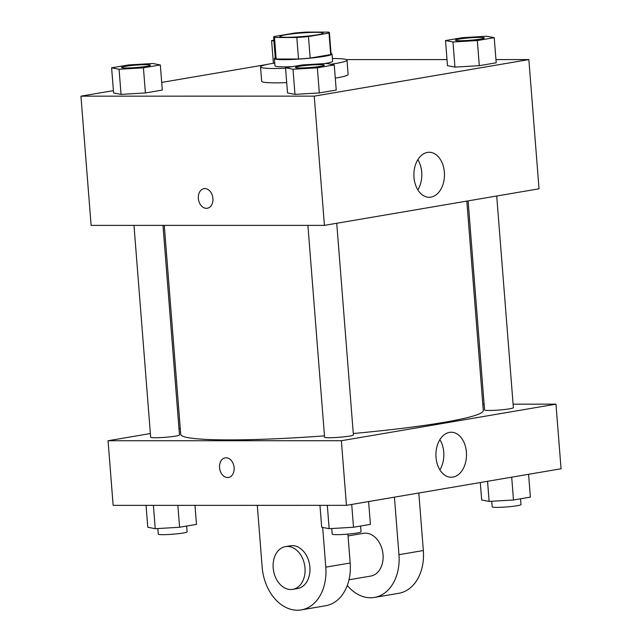 <?xml version="1.0" encoding="UTF-8"?>
<svg xmlns="http://www.w3.org/2000/svg" width="642" height="642" viewBox="0 0 642 642"><rect width="100%" height="100%" fill="white"/><g stroke="black" fill="none" stroke-linecap="round" stroke-linejoin="round"><path stroke-width="0.96" d="M286.878 37.292A21.684 1.83 175.5 0 1 279.896 36.506A21.684 1.83 175.5 0 1 301.363 32.983A21.684 1.83 175.5 0 1 323.119 33.103A21.684 1.83 175.5 0 1 310.263 35.791A21.684 1.83 175.5 0 1 286.878 37.292M308.473 36.546L329.009 33.055A27.983 2.359 175.5 0 0 329.402 32.606A27.983 2.359 175.5 0 0 328.519 32.1L306.202 32.1A27.983 2.359 175.5 0 0 294.542 33.055L274.014 36.554A27.983 2.359 175.5 0 0 273.612 36.995A27.983 2.359 175.5 0 0 274.495 37.501L296.821 37.501A27.983 2.359 175.5 0 0 308.473 36.546L310.174 58.085L330.702 54.586L329.009 33.055M274.495 37.501L276.188 59.04L298.514 59.04L296.821 37.501M276.188 59.04A27.983 2.359 175.5 0 1 275.306 58.534L273.612 36.995M329.402 32.606L331.095 54.145A27.983 2.359 175.5 0 1 330.702 54.586M310.174 58.085A27.983 2.359 175.5 0 1 298.514 59.04M275.257 57.924A28.906 2.44 -4.5 0 0 274.383 58.607A28.906 2.44 -4.5 0 0 303.393 58.767A28.906 2.44 -4.5 0 0 332.018 54.072A28.906 2.44 -4.5 0 0 331.047 53.535M332.018 54.072L332.588 61.247A28.906 2.44 175.5 0 1 324.202 63.646M292.319 66.656A28.906 2.44 175.5 0 1 284.262 66.84A28.906 2.44 175.5 0 1 274.953 65.781L274.383 58.607M285.57 68.269A43.359 3.659 175.5 0 1 274.503 68.501A43.359 3.659 175.5 0 1 260.54 66.92A43.359 3.659 175.5 0 1 274.736 63.068M332.371 58.534A43.359 3.659 175.5 0 1 346.993 60.115A43.359 3.659 175.5 0 1 330.807 64.264M286.701 82.625A43.359 3.659 175.5 0 1 275.635 82.858A43.359 3.659 175.5 0 1 261.671 81.277L260.54 66.92M346.993 60.115L348.125 74.472A43.359 3.659 175.5 0 1 335.284 78.107M445.516 40.55L447.49 65.677L454.953 67.113L479.309 65.677L496.202 62.796L494.228 37.669L486.764 36.233L462.409 37.677L445.516 40.55L452.971 41.987L477.327 40.55L494.228 37.669M113.409 90.634L80.94 96.164L314.243 96.148L528.856 59.578L495.953 59.586M447.017 59.586L346.439 59.594M266.895 64.481L161.704 82.409M111.62 67.827L113.594 92.954L121.049 94.39L145.405 92.946L162.306 90.073L160.323 64.946L152.868 63.51L128.512 64.946L111.62 67.827L119.075 69.264L143.431 67.819L160.323 64.946M285.538 67.811L287.512 92.938L294.975 94.374L319.323 92.929L336.223 90.057L334.241 64.93L326.786 63.494L302.43 64.93L285.538 67.811L292.993 69.248L317.349 67.811L334.241 64.93M528.856 59.578L539.023 188.796L324.419 225.366L91.108 225.382L80.94 96.164M324.419 225.366L314.243 96.148M413.994 177.361A22.502 15.288 -90 0 1 429.177 152.274A22.502 15.288 -90 0 1 444.465 174.776A22.502 15.288 -90 0 1 429.177 197.279A22.502 15.288 -90 0 1 413.994 177.361M206.419 208.329A9.935 7.239 80.3 0 1 198.418 199.068A9.935 7.239 80.3 0 1 203.979 188.66A9.935 7.239 80.3 0 1 212.783 197.238A9.935 7.239 80.3 0 1 207.318 208.249A9.935 7.239 80.3 0 1 206.419 208.329M207.318 208.249A9.935 7.239 80.3 0 1 206.427 208.329A9.935 7.239 80.3 0 1 198.418 199.068A9.935 7.239 80.3 0 1 203.979 188.66M417.854 159.665A22.502 15.288 -90 0 1 417.854 189.888M324.475 435.862A151.761 12.8 175.5 0 1 229.587 439.906A151.761 12.8 175.5 0 1 180.723 434.361L164.28 225.374M466.822 201.098L483.306 410.543A151.761 12.8 175.5 0 1 353.285 433.502M307.903 225.366L324.579 437.21A14.453 1.22 -4.5 0 0 339.08 437.29A14.453 1.22 -4.5 0 0 353.397 434.939L336.737 223.264M162.98 225.374L179.479 434.955A14.453 1.22 175.5 0 1 170.9 436.753A14.453 1.22 175.5 0 1 155.316 437.748A14.453 1.22 175.5 0 1 150.661 437.218L133.985 225.382M496.715 196.003L513.375 407.678A14.453 1.22 175.5 0 1 504.805 409.476A14.453 1.22 175.5 0 1 489.212 410.479A14.453 1.22 175.5 0 1 484.558 409.949L468.106 200.882M180.258 428.439L178.982 428.663L180.258 428.439M346.447 505.334L113.144 505.35L108.057 440.741L150.372 433.535L108.057 440.741L341.367 440.725L555.972 404.155L513.094 404.163L555.972 404.155L561.06 468.764L346.447 505.334L341.367 440.725L555.972 404.155M484.1 404.163L482.808 404.163L484.1 404.163M324.29 65.211A14.453 1.22 175.5 0 1 324.298 65.235A14.453 1.22 175.5 0 1 315.728 67.033A14.453 1.22 175.5 0 1 300.135 68.036A14.453 1.22 175.5 0 1 295.481 67.506A14.453 1.22 175.5 0 1 295.481 67.474L295.481 67.45A14.453 1.22 175.5 0 1 309.789 65.099A14.453 1.22 175.5 0 1 324.29 65.179A14.453 1.22 175.5 0 1 315.72 66.977A14.453 1.22 175.5 0 1 300.127 67.972A14.453 1.22 175.5 0 1 295.481 67.45M287.512 92.938L294.975 94.374L292.993 69.248M294.975 94.374L319.323 92.929L317.349 67.811M319.323 92.929L336.223 90.057M484.277 37.918L484.277 37.974A14.453 1.22 175.5 0 1 484.277 37.974A14.453 1.22 175.5 0 1 475.706 39.772A14.453 1.22 175.5 0 1 460.113 40.775A14.453 1.22 175.5 0 1 455.459 40.245A14.453 1.22 175.5 0 1 455.467 40.213A14.453 1.22 175.5 0 1 469.767 37.838A14.453 1.22 175.5 0 1 484.277 37.918A14.453 1.22 175.5 0 1 475.698 39.716A14.453 1.22 175.5 0 1 460.113 40.719A14.453 1.22 175.5 0 1 455.459 40.189L455.459 40.245M447.49 65.677L454.953 67.113L452.971 41.987M454.953 67.113L479.309 65.677L477.327 40.55M479.309 65.677L496.202 62.796M150.38 65.251L150.372 65.195A14.453 1.22 175.5 0 1 141.802 66.993A14.453 1.22 175.5 0 1 126.209 67.988A14.453 1.22 175.5 0 1 121.555 67.458A14.453 1.22 175.5 0 1 135.871 65.115A14.453 1.22 175.5 0 1 150.372 65.195A14.453 1.22 175.5 0 1 150.38 65.251A14.453 1.22 175.5 0 1 141.802 67.049A14.453 1.22 175.5 0 1 126.217 68.044A14.453 1.22 175.5 0 1 121.563 67.522A14.453 1.22 175.5 0 1 121.563 67.49M113.594 92.954L121.049 94.39L119.075 69.264M121.049 94.39L145.405 92.946L143.431 67.819M145.405 92.946L162.306 90.073M273.861 40.181L271.598 40.566L273.933 41.016M273.388 63.285L271.598 40.566M319.965 505.334L321.69 527.251L329.153 528.687L353.509 527.242L370.402 524.362L368.604 501.554M329.153 528.687L327.316 505.334M353.509 527.242L351.712 504.435M360.563 526.039L361.021 531.849A14.453 1.22 175.5 0 1 352.45 533.646A14.453 1.22 175.5 0 1 336.857 534.65A14.453 1.22 175.5 0 1 332.203 534.12L331.762 528.527M480.296 482.527L481.677 499.99L489.132 501.426L513.488 499.99L530.38 497.109L528.591 474.302M489.132 501.426L487.551 481.291M513.488 499.99L511.69 477.175M520.542 498.786L520.999 504.596A14.453 1.22 175.5 0 1 512.428 506.386A14.453 1.22 175.5 0 1 496.836 507.389A14.453 1.22 175.5 0 1 492.181 506.859L491.748 501.274M146.047 505.35L147.772 527.259L155.236 528.703L179.591 527.259L196.484 524.378L194.983 505.342M155.236 528.703L153.398 505.35M179.591 527.259L177.866 505.342M186.645 526.055L187.103 531.865A14.453 1.22 175.5 0 1 178.532 533.663A14.453 1.22 175.5 0 1 162.94 534.666A14.453 1.22 175.5 0 1 158.285 534.136L157.844 528.543M219.548 467.649A9.935 7.239 -99.7 0 0 228.504 477.447A9.935 7.239 80.3 0 1 219.54 467.649A9.935 7.239 80.3 0 1 225.165 457.858A9.935 7.239 -99.7 0 0 219.548 467.649M225.165 457.858A9.935 7.239 80.3 0 1 233.969 466.437A9.935 7.239 80.3 0 1 228.504 477.447M108.057 440.741L341.367 440.725M466.397 452.161A22.502 15.288 -90 0 1 451.214 477.247A22.502 15.288 -90 0 1 435.926 454.745A22.502 15.288 -90 0 1 451.214 432.243A22.502 15.288 -90 0 1 466.397 452.161M439.89 469.856A22.502 15.288 90 0 0 443.75 452.161A22.502 15.288 90 0 0 439.882 439.634M347.908 534.104L350.179 563.002L325.791 567.151A43.359 31.602 80.3 0 1 301.258 609.9A43.359 31.602 80.3 0 1 262.161 567.159L257.298 505.342M301.258 609.9L325.646 605.743A43.359 31.602 -99.7 0 0 350.179 563.002M348.052 535.95L363.5 533.317A21.684 15.801 80.3 0 1 382.712 552.04A21.684 15.801 80.3 0 1 370.779 576.067L348.983 579.774M418.809 493L423.343 550.531L398.955 554.688L394.429 497.157M398.955 554.688A43.359 31.602 80.3 0 1 374.422 597.437A43.359 31.602 80.3 0 1 347.282 585.448M285.457 546.615L290.336 545.788A21.684 15.801 80.3 0 1 309.556 564.503A21.684 15.801 80.3 0 1 297.615 588.529L292.744 589.356A21.684 15.801 80.3 0 1 290.794 589.525A21.684 15.801 80.3 0 1 273.323 569.318A21.684 15.801 80.3 0 1 285.457 546.615A21.684 15.801 80.3 0 1 304.677 565.337A21.684 15.801 80.3 0 1 292.744 589.356M322.669 527.435L325.791 567.151M423.343 550.531A43.359 31.602 80.3 0 1 398.81 593.28L374.422 597.437"/></g></svg>
